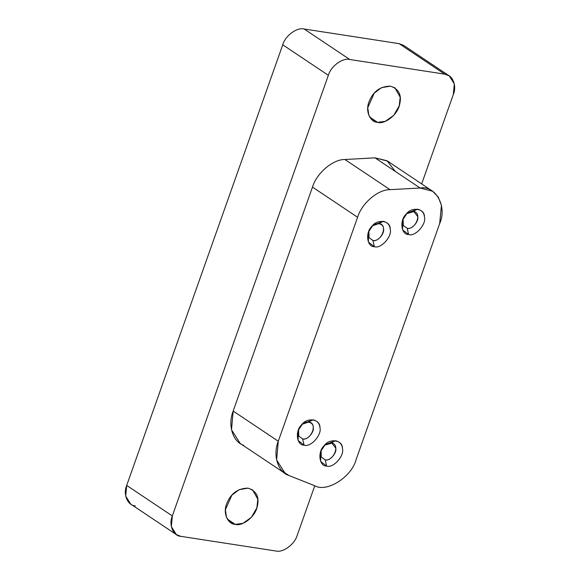 <?xml version="1.0" encoding="UTF-8"?>
<svg xmlns="http://www.w3.org/2000/svg" width="580" height="580" viewBox="0 0 580 580"><rect width="100%" height="100%" fill="white"/><g stroke="black" fill="none" stroke-linecap="round" stroke-linejoin="round"><path stroke-width="0.87" d="M372.425 225.816L378.914 223.568L383.358 221.313L372.947 225.286L368.568 231.84L368.373 242.041L374.375 246.66L372.933 240.468L374.375 246.66C380.842 249.262 392.464 236.321 390.202 229.049C389.869 225.062 387.585 222.481 383.358 221.313L378.914 223.568C388.665 224.467 381.27 242.222 372.933 240.468L369.039 237.619L368.851 231.159L369.039 237.619L372.933 240.468C377.239 242.201 384.989 233.581 383.482 228.73C383.779 223.09 374.876 221.712 371.36 226.86M302.144 424.284L308.632 422.037L313.077 419.775L302.666 423.755L298.287 430.309L298.091 440.503L304.094 445.128L302.651 438.937L304.094 445.128C310.561 447.731 322.183 434.79 319.921 427.518C319.587 423.53 317.303 420.95 313.077 419.775L308.632 422.037C318.384 422.936 310.989 440.691 302.651 438.937L298.758 436.08L298.57 429.62L298.758 436.08L302.651 438.937C306.958 440.67 314.708 432.042 313.2 427.199C313.497 421.559 304.594 420.181 301.078 425.328M407.174 228.31C411.481 230.042 419.231 221.415 417.723 216.565L413.873 211.569L406.667 213.657L413.156 211.41C422.907 212.309 415.512 230.064 407.174 228.31L408.617 234.501C415.084 237.104 426.706 224.163 424.444 216.891C424.111 212.904 421.827 210.323 417.6 209.148L413.156 211.41L417.6 209.148L407.189 213.128L402.81 219.682L402.614 229.876L408.617 234.501L407.174 228.31L403.281 225.453L403.093 218.993L403.281 225.453L407.174 228.31M325.177 459.853C329.491 461.586 337.241 452.958 335.726 448.115L331.883 443.113L324.669 445.201L331.165 442.953C340.91 443.852 333.522 461.608 325.177 459.853L326.627 466.045C333.087 468.647 344.716 455.706 342.446 448.434C342.12 444.447 339.837 441.866 335.602 440.699L331.165 442.953L335.602 440.699L325.199 444.672L320.812 451.226L320.624 461.419L326.627 466.045L325.177 459.853L321.284 457.004L321.102 450.537L321.284 457.004L325.177 459.853M432.651 191.248L387.541 161.088L375.006 157.854L420.108 188.014L375.006 157.854L344.911 159.5L390.014 189.66L344.911 159.5C332.935 159.246 316.644 173.115 312.489 187.101L357.592 217.261L312.489 187.101L233.174 411.068L278.284 441.228L357.592 217.261C361.746 203.275 378.044 189.406 390.014 189.66L420.108 188.014L432.651 191.248L438.299 197.135L441.438 205.393L439.662 223.626C447.455 206.654 435.645 185.136 420.108 188.014L390.014 189.66C378.044 189.406 361.746 203.275 357.592 217.261L278.284 441.228C272.614 454.981 277.907 472.178 288.811 475.455L314.686 485.728C326.678 492.855 351.712 477.021 356.135 459.52L439.662 223.626L356.135 459.52C351.712 477.021 326.678 492.855 314.686 485.728L288.811 475.455L282.257 471.069L288.811 475.455L285.302 473.606L276.609 459.976L278.284 441.228L233.174 411.068L231.507 429.816L240.192 443.453L285.302 473.606M326.627 466.045C319.08 466.487 317.354 451.486 324.271 445.628C329.541 437.914 342.903 439.974 342.446 448.434C344.716 455.706 333.087 468.647 326.627 466.045M408.617 234.501C401.077 234.944 399.345 219.943 406.261 214.085C411.539 206.371 424.893 208.43 424.444 216.891C426.706 224.163 415.084 237.104 408.617 234.501M304.094 445.128C296.554 445.571 294.821 430.57 301.738 424.712C307.016 416.998 320.37 419.057 319.921 427.518C322.183 434.79 310.561 447.731 304.094 445.128M374.375 246.66C366.836 247.102 365.103 232.101 372.019 226.251C377.297 218.53 390.652 220.588 390.202 229.049C392.464 236.321 380.842 249.262 374.375 246.66M369.707 117.095L377.58 122.358L385.309 121.343L393.769 115.304L399.221 105.865L400.178 97.194L394.936 87.877L390.405 86.137L381.423 87.696L374.216 93.191L367.742 107.764L368.909 115.543L373.049 120.618L377.58 122.358L369.707 117.095M135.285 505.854C127.578 505.521 122.859 494.29 126.701 485.431L282.743 44.798C285.244 35.735 297.011 27.05 304.145 29L399.098 43.645L406.964 48.908M275.855 551L180.902 536.355L176.371 534.615L171.332 526.604L172.325 515.932L328.36 75.299C330.861 66.236 342.635 57.55 349.769 59.501L444.715 74.146L449.246 75.886L454.292 83.897L453.299 94.569L421.66 183.903L453.299 94.569C457.141 85.709 452.422 74.479 444.715 74.146L399.098 43.645L444.715 74.146L349.769 59.501L304.145 29L349.769 59.501C342.635 57.55 330.861 66.236 328.36 75.299L282.743 44.798L328.36 75.299L172.325 515.932L126.701 485.431L172.325 515.932C168.483 524.791 173.202 536.022 180.902 536.355L275.855 551C282.989 552.95 294.756 544.265 297.257 535.202C294.756 544.265 282.989 552.95 275.855 551M314.766 485.764L297.257 535.202L314.766 485.764M449.246 75.886L403.629 45.385L399.098 43.645L304.145 29C297.011 27.05 285.244 35.735 282.743 44.798L126.701 485.431L125.708 496.103L130.754 504.114L176.371 534.615M235.219 524.363C228.295 524.335 222.307 513.554 226.896 503.251C230.942 493.326 237.988 488.295 248.044 488.142C256.447 490.992 259.543 497.009 257.332 506.195C255.425 517.179 241.867 526.647 235.219 524.363L242.948 523.348L251.408 517.309L256.86 507.87L257.825 499.199L252.575 489.882L248.044 488.142L239.069 489.701L231.855 495.197L225.381 509.769L226.548 517.548L230.688 522.624L235.219 524.363L227.353 519.1L235.219 524.363M377.58 122.358C370.656 122.329 364.668 111.549 369.257 101.246C373.295 91.321 380.349 86.289 390.398 86.137C398.808 88.986 401.904 95.004 399.685 104.19C397.786 115.174 384.221 124.642 377.58 122.358M243.701 445.295C232.798 442.025 227.505 424.821 233.174 411.068L312.489 187.101C316.644 173.115 332.935 159.246 344.911 159.5L375.006 157.854L387.012 160.754L395.321 171.441"/></g></svg>
